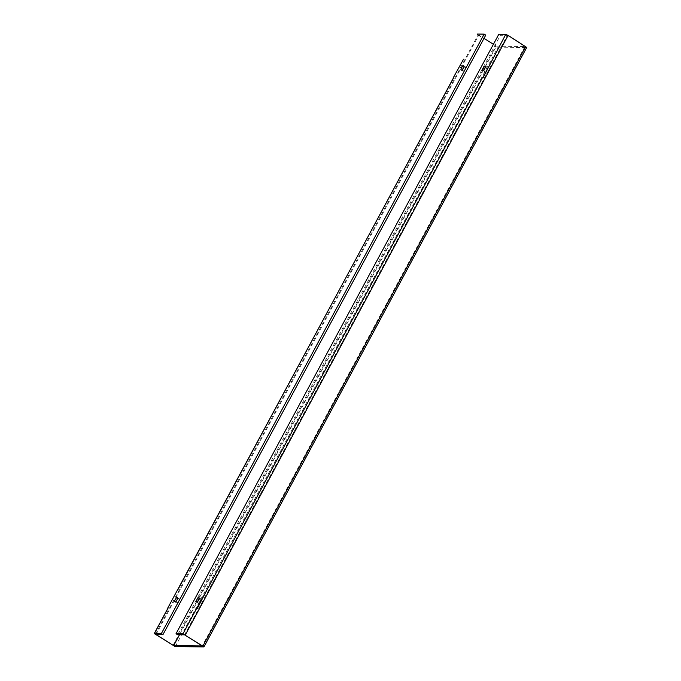 <?xml version="1.0" encoding="UTF-8"?>
<svg xmlns="http://www.w3.org/2000/svg" width="681" height="681" viewBox="0 0 681 681"><rect width="100%" height="100%" fill="white"/><g stroke="black" fill="none" stroke-linecap="round" stroke-linejoin="round"><path stroke-width="0.51" stroke-dasharray="3.4 2.55" d="M198.375 600.897A2.511 0.843 -57.8 0 0 198.001 603.034A2.511 0.843 -57.8 0 0 200.308 600.923A2.511 0.843 -57.8 0 0 200.682 598.786A2.511 0.843 -57.8 0 0 198.375 600.897M176.779 600.659A2.511 0.843 -57.8 0 0 176.405 602.796A2.511 0.843 -57.8 0 0 178.703 600.685A2.511 0.843 -57.8 0 0 179.077 598.548A2.511 0.843 -57.8 0 0 176.779 600.659M463.063 68.968A2.511 0.843 -57.8 0 0 462.688 71.105A2.511 0.843 -57.8 0 0 464.987 68.994A2.511 0.843 -57.8 0 0 465.37 66.857A2.511 0.843 -57.8 0 0 463.063 68.968M484.659 69.207A2.511 0.843 -57.8 0 0 484.285 71.343A2.511 0.843 -57.8 0 0 486.592 69.232A2.511 0.843 -57.8 0 0 486.966 67.096A2.511 0.843 -57.8 0 0 484.659 69.207M453.64 77.608L463.633 59.247M155.259 634.513L478.036 35.054L477.032 34.11M167.798 608.422L177.426 590.069M492.772 59.698L492.167 59.562M206.352 590.384L206.947 590.529M493.419 44.274L496.423 46.163L179.486 634.769L496.432 46.172L524.974 46.487L507.354 35.378L500.399 35.301L177.63 634.752M485.74 35.14L478.803 35.063L484.012 38.349M478.036 35.054L498.032 47.185L526.575 47.5L203.798 646.95M524.966 46.478L202.197 645.937M498.798 34.288L500.399 35.301M184.568 634.828L507.336 35.378L184.577 634.837M172.88 645.614L495.649 46.155M156.034 634.513L478.803 35.063M175.264 646.635L498.032 47.185M198.001 603.034L196.4 602.021M176.405 602.796L174.796 601.783M462.688 71.105L461.088 70.092M484.285 71.343L482.684 70.33M486.966 67.096L485.366 66.083M465.37 66.857L463.761 65.844M179.077 598.548L177.477 597.535M200.682 598.786L199.082 597.773"/><path stroke-width="1.02" d="M196.775 599.884A2.511 0.843 -57.8 0 0 196.4 602.021A2.511 0.843 -57.8 0 0 198.707 599.91A2.511 0.843 -57.8 0 0 199.082 597.773A2.511 0.843 -57.8 0 0 196.775 599.884M175.17 599.646A2.511 0.843 -57.8 0 0 174.796 601.783A2.511 0.843 -57.8 0 0 177.103 599.672A2.511 0.843 -57.8 0 0 177.477 597.535A2.511 0.843 -57.8 0 0 175.17 599.646M461.463 67.964A2.511 0.843 -57.8 0 0 461.088 70.092A2.511 0.843 -57.8 0 0 463.386 67.981A2.511 0.843 -57.8 0 0 463.761 65.844A2.511 0.843 -57.8 0 0 461.463 67.964M483.059 68.194A2.511 0.843 -57.8 0 0 482.684 70.33A2.511 0.843 -57.8 0 0 484.991 68.219A2.511 0.843 -57.8 0 0 485.366 66.083A2.511 0.843 -57.8 0 0 483.059 68.194M453.427 77.472L463.497 59.247M162.972 634.59L161.363 633.577L154.264 633.56L175.264 646.635L203.968 646.89L182.968 633.815L176.021 633.739L177.63 634.752L184.568 634.828L202.197 645.937L173.664 645.622L156.026 634.513L162.972 634.59L485.74 35.14L484.14 34.127L477.202 34.05M482.735 77.796L492.559 59.562L482.948 77.932L482.352 77.796L482.948 77.932M196.528 608.627L206.735 590.393L197.132 608.763L196.528 608.627L182.968 633.815M176.021 633.739L498.798 34.288L505.736 34.365L508.12 35.386L185.351 634.845M203.968 646.89L526.736 47.44L508.12 35.386M484.012 38.349L493.419 44.274M173.646 645.622L179.503 634.769L173.646 645.622M167.611 608.303L453.818 77.481M161.363 633.577L484.14 34.127M206.735 590.393L482.352 77.796M492.559 59.562L505.736 34.365M154.425 633.5L167.994 608.312M525.741 46.487L202.964 645.946M453.648 77.54L177.673 590.069M167.824 608.371L154.264 633.56"/></g></svg>
